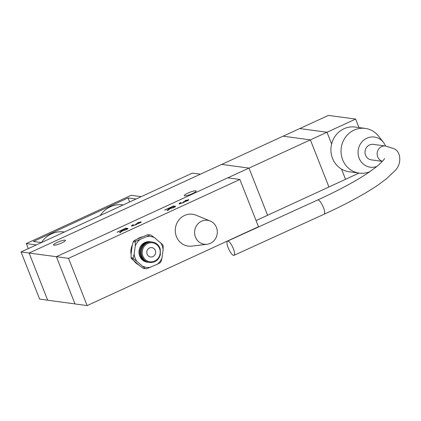 <?xml version="1.0" encoding="UTF-8"?>
<svg xmlns="http://www.w3.org/2000/svg" width="421" height="421" viewBox="0 0 421 421"><rect width="100%" height="100%" fill="white"/><g stroke="black" fill="none" stroke-linecap="round" stroke-linejoin="round"><path stroke-width="0.63" d="M61.65 242.964A6.341 1.121 158.5 0 1 53.578 244.996A6.341 1.121 158.5 0 1 59.061 241.628A6.341 1.121 158.5 0 1 65.376 240.349A6.341 1.121 158.5 0 1 61.65 242.964M192.386 193.628A6.341 1.121 158.5 0 1 184.314 195.66A6.341 1.121 158.5 0 1 189.797 192.292A6.341 1.121 158.5 0 1 196.107 191.013A6.341 1.121 158.5 0 1 192.386 193.628M125.484 228.661L127.926 228.682M121.495 230.492L122.469 230.05M119.943 232.65L122.211 230.65M126.526 229.545L126.779 228.908L125.416 228.65L122.453 230.013L123.464 230.15L125.842 229.577L126.537 228.803M122.453 230.013L124.248 230.408M127.61 228.614L127.505 228.345C128.368 228.456 127.973 228.887 126.326 229.64L122.895 230.624L120.101 232.671L119.517 232.592L122.195 230.613L121.432 230.487L116.985 232.255L125.937 228.135L127.979 228.524M122.311 230.903L122.195 230.613M126.042 228.403L125.937 228.135M184.135 201.833L184.561 201.333L186.84 200.759L187.655 200.038L185.161 200.543L188.771 199.733M187.682 200.628L187.655 200.038M184.672 201.601L183.419 202.701L179.183 203.711M180.925 202.764L180.341 203.411L182.94 202.648L183.982 201.754L183.556 201.77L184.561 201.333M183.845 202.496L184.24 202.096L183.982 201.754M180.446 203.68L180.209 203.343L180.667 203.68M179.535 204.096C178.825 204.106 179.288 203.669 180.935 202.785M179.43 203.827C178.867 203.696 179.335 203.259 180.83 202.512M184.993 201.68L187.266 200.828C188.624 200.175 189.05 199.775 188.55 199.622L188.729 199.907M187.513 200.033L188.655 199.891M133.362 224.903L132.641 225.482L133.104 225.819M131.973 226.235C131.257 226.245 131.726 225.809 133.368 224.925M139.946 222.172L141.167 222.046M140.114 222.767L140.093 222.177L137.599 222.683L141.209 221.872M136.283 224.635L136.567 223.967L137.409 223.761M141.088 222.03L140.982 221.762C141.482 221.914 141.056 222.32 139.698 222.967L137.425 223.772M137.43 223.819L135.857 224.84L131.62 225.851M131.862 225.966C131.305 225.835 131.768 225.398 133.262 224.651M132.883 225.819L132.773 225.551L135.373 224.788L136.42 223.893L135.988 223.909L139.272 222.898L140.093 222.177M137.104 223.74L136.999 223.472M173.047 206.522L175.178 206.474L175.073 206.206C175.936 206.316 175.541 206.743 173.889 207.5L170.458 208.484L167.669 210.532L167.084 210.453L169.758 208.474L168.995 208.348L164.548 210.116L173.499 205.995L175.541 206.385M167.511 210.511L169.868 208.742L169.758 208.474M175.178 206.474L175.489 206.543M170.021 207.874L171.026 208.011L173.405 207.432L174.099 206.664L172.978 206.511L170.021 207.874L171.815 208.269M173.605 206.264L173.499 205.995M169.063 208.353L170.031 207.911M174.089 207.406L174.452 207.037L174.099 206.664M227.735 177.841L239.875 179.478L68.539 258.336L56.398 256.699L227.735 177.841M239.875 179.478L258.489 226.73L87.152 305.593L75.012 303.957L56.398 256.699M210.316 243.354A12.098 11.351 -82.3 0 1 207.048 244.28A12.098 11.351 -82.3 0 1 194.702 230.761A12.098 11.351 -82.3 0 1 210.184 220.988A12.098 11.351 -82.3 0 1 217.315 231.997A12.098 11.351 -82.3 0 1 210.316 243.354M207.048 244.28L191.823 246.127A16.072 15.077 -82.3 0 1 175.425 228.161A16.072 15.077 -82.3 0 1 195.991 215.178L210.184 220.988M233.587 255.373A7.815 2.2 65.5 0 1 228.477 248.469A7.815 2.2 65.5 0 1 227.524 241.112A7.815 2.2 65.5 0 1 232.766 247.306A7.815 2.2 65.5 0 1 234.013 255.331A7.815 2.2 65.5 0 1 233.587 255.373M382.373 161.359L371.29 159.864A7.815 7.331 -82.3 0 1 365.07 151.144A7.815 7.331 -82.3 0 1 373.38 144.377L385.52 146.013A7.815 7.331 -82.3 0 0 377.305 152.244A7.815 7.331 -82.3 0 0 382.436 161.29M376.906 166.432A15.203 14.267 -82.3 0 1 359.45 158.906A15.203 14.267 -82.3 0 1 364.67 139.446A15.203 14.267 -82.3 0 1 383.378 142.298A15.203 14.267 -82.3 0 1 385.504 146.013M370.027 171.563A22.56 21.161 -82.3 0 1 359.202 173.115A22.56 21.161 -82.3 0 1 341.242 147.934A22.56 21.161 -82.3 0 1 365.228 128.405A22.56 21.161 -82.3 0 1 378.6 136.183L383.378 142.298M359.202 173.115L349.083 171.752A22.56 21.161 -82.3 0 1 331.122 146.571A22.56 21.161 -82.3 0 1 355.108 127.042L365.228 128.405M358.971 127.563L355.634 119.08L328.369 115.407L299.773 128.573M327.001 132.262L355.634 119.08M345.53 179.299L359.018 173.089M328.927 186.977L345.541 179.33L341.515 169.105M331.616 143.982L326.991 132.241L299.71 128.563L283.128 136.194M310.377 139.888L326.991 132.241M267.572 215.252L328.938 187.008L310.366 139.861L283.065 136.188L221.735 164.416M249 168.111L310.366 139.861M200.428 174.183L192.386 173.099L21.05 251.963L39.621 299.105L47.684 300.194M141.198 196.66L131.141 195.307L81.264 218.257L26.286 243.564L28.281 248.632M36.348 244.917L26.286 243.564M41.463 242.564L33.422 241.48L128.042 197.933L136.083 199.012M41.453 242.564A25.065 23.513 -82.3 0 1 63.945 231.95L64.397 232.008M100.266 215.499A25.065 23.513 -82.3 0 1 122.764 204.874L123.216 204.938M128.042 197.933L129.636 201.98M227.787 177.846L248.995 168.084L221.672 164.406L29.112 253.037L47.699 300.236L74.996 303.909M56.403 256.71L21.05 251.963M248.995 168.084L267.588 215.284L256.068 220.588M87.152 305.593L68.539 258.336M155.328 250.458A4.72 4.426 -82.3 0 1 154.702 255.137A4.72 4.426 -82.3 0 1 150.586 256.963A4.72 4.426 -82.3 0 1 147.108 254.121A4.72 4.426 -82.3 0 1 147.734 249.442A4.72 4.426 -82.3 0 1 151.849 247.611A4.72 4.426 -82.3 0 1 155.328 250.458M145.387 268.672L143.361 268.403L139.935 265.951L131.457 258.683L133.483 258.957L136.909 261.409L145.387 268.672A17.024 15.972 -82.3 0 0 145.861 268.745A17.024 15.972 -82.3 0 0 146.44 268.814L157.349 264.251L160.348 262.62A17.024 15.972 -82.3 0 0 161.011 261.72L162.038 257.873L163.127 249.737L163.148 245.753A17.024 15.972 -82.3 0 0 162.78 244.79L154.302 237.523L150.876 235.071A17.024 15.972 -82.3 0 0 150.402 235.002L148.381 234.729A17.024 15.972 -82.3 0 0 147.797 234.66L149.823 234.934L146.824 236.565L135.915 241.122L133.889 240.854L136.888 239.223L147.797 234.66M135.236 246.011L134.146 254.142L133.115 257.989L131.094 257.715L131.11 253.731L132.199 245.601L133.231 241.754L135.252 242.022L135.236 246.011A15.551 14.588 -82.3 0 1 139.925 239.633M133.231 241.754A17.024 15.972 -82.3 0 1 133.889 240.854M131.457 258.683A17.024 15.972 -82.3 0 1 131.094 257.715M145.861 268.745L143.835 268.472A17.024 15.972 -82.3 0 1 143.361 268.403M149.823 234.934A17.024 15.972 -82.3 0 1 150.402 235.002M135.252 242.022A17.024 15.972 -82.3 0 1 135.915 241.122M133.483 258.957A17.024 15.972 -82.3 0 1 133.115 257.989M146.824 236.565A15.551 14.588 -82.3 0 1 154.302 237.523M136.909 261.409A15.551 14.588 -82.3 0 1 134.146 254.142M150.455 267.319A15.551 14.588 -82.3 0 1 142.972 266.356M162.038 257.873A15.551 14.588 -82.3 0 1 157.349 264.251M149.587 262.483L148.829 262.378A10.32 9.683 -82.3 0 1 141.209 256.157A10.32 9.683 -82.3 0 1 142.582 245.922A10.32 9.683 -82.3 0 1 151.581 241.922L152.344 242.028C156.217 242.712 158.843 244.996 160.217 248.885L160.369 254.779C158.559 260.183 154.965 262.751 149.587 262.483A10.32 9.683 -82.3 0 1 141.972 256.257A10.32 9.683 -82.3 0 1 143.34 246.027A10.32 9.683 -82.3 0 1 152.344 242.028M148.45 262.32A10.32 9.683 -82.3 0 1 148.071 262.278A10.32 9.683 -82.3 0 1 140.451 256.052A10.32 9.683 -82.3 0 1 141.824 245.822A10.32 9.683 -82.3 0 1 150.823 241.822A10.32 9.683 -82.3 0 1 151.202 241.88M148.071 262.278L147.261 262.167A10.32 9.683 -82.3 0 1 139.64 255.942A10.32 9.683 -82.3 0 1 141.014 245.711A10.32 9.683 -82.3 0 1 150.013 241.712L150.823 241.822M160.364 242.475A15.551 14.588 -82.3 0 1 163.127 249.737M131.089 254.352A14.888 13.967 -82.3 0 1 132.341 244.996M137.32 239.028A14.888 13.967 -82.3 0 1 142.119 236.897M138.562 264.825A14.888 13.967 -82.3 0 1 134.204 261.267M121.016 231.945L120.911 231.676M123.569 230.419L123.464 230.15M184.724 201.617L184.619 201.349M137.162 223.756L137.057 223.488M168.579 209.805L168.474 209.532M171.131 208.279L171.026 208.011M227.524 241.112L317.634 200.007A7.815 2.2 65.5 0 1 322.875 206.201A7.815 2.2 65.5 0 1 324.117 214.221L234.013 255.331M142.866 256.005A9.583 8.988 -82.3 0 1 152.491 242.791A9.583 8.988 -82.3 0 1 158.301 258.068A9.583 8.988 -82.3 0 1 142.866 256.005M317.634 200.007C338.61 190.392 355.435 181.346 368.117 172.863L375.669 167.416C381.642 162.322 384.573 159.338 384.452 158.459M324.117 214.221C346.267 204.096 364.181 194.397 377.869 185.14L386.557 178.72L394.914 170.752C402.139 164.001 400.934 151.397 393.988 148.729L385.52 146.013"/></g></svg>
